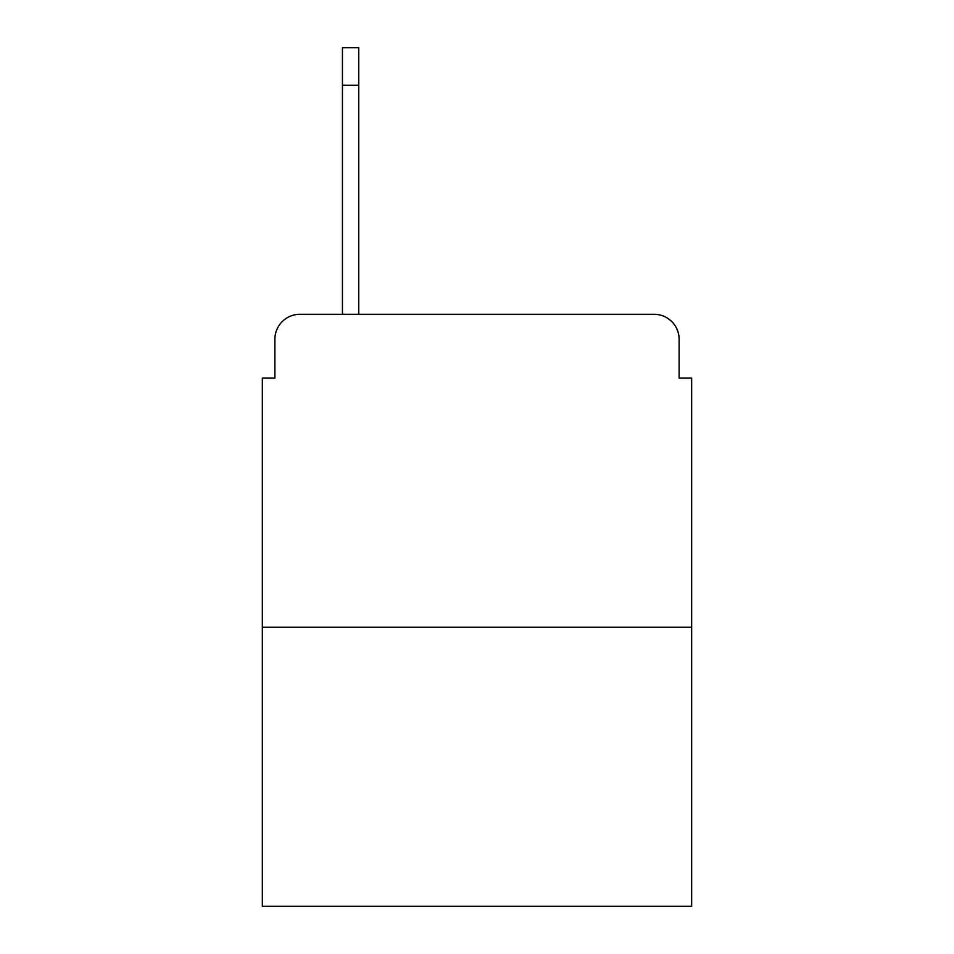 <?xml version="1.0" encoding="UTF-8"?>
<svg xmlns="http://www.w3.org/2000/svg" width="954" height="954" viewBox="0 0 954 954"><rect width="100%" height="100%" fill="white"/><g stroke="black" fill="none" stroke-linecap="round" stroke-linejoin="round"><path stroke-width="1.43" d="M274.871 339.326L274.871 378.118L274.871 339.326A25.031 25.031 0 0 1 299.902 314.295L342.45 314.295L342.45 47.7L358.728 47.7L358.728 314.295L379.37 314.295M691.65 627.195L262.35 627.195L262.35 906.3L691.65 906.3L691.65 378.118L679.129 378.118L679.129 339.326A25.031 25.031 0 0 0 654.098 314.295L299.902 314.295M262.35 627.195L262.35 378.118L274.871 378.118M574.63 314.295L654.098 314.295M679.129 378.118L679.129 339.326M358.728 85.252L342.45 85.252"/></g></svg>
